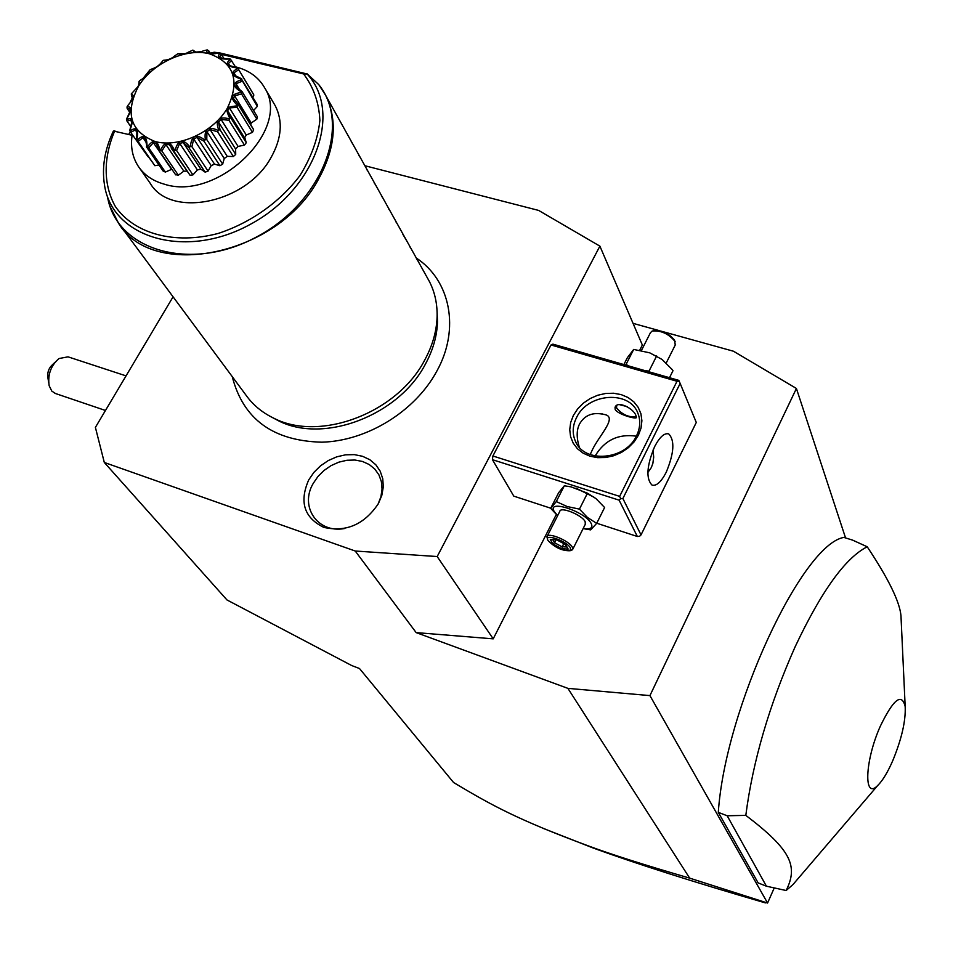<?xml version="1.0" encoding="UTF-8"?>
<svg xmlns="http://www.w3.org/2000/svg" width="953" height="953" viewBox="0 0 953 953"><rect width="100%" height="100%" fill="white"/><g stroke="black" fill="none" stroke-linecap="round" stroke-linejoin="round"><path stroke-width="1.43" d="M173.077 296.824L95.395 427.397L104.306 462.467L355.219 551.013L437.189 556.552L599.89 246.136L538.624 210.41L364.808 165.715M378.436 503.541C364.403 524.495 346.177 532.441 323.758 527.366C304.102 517.693 299.087 501.874 308.724 479.895L313.906 472.366L320.542 465.814L328.285 460.549L336.79 456.821L345.617 454.807L354.361 454.629L362.569 456.296L369.847 459.727L375.827 464.778L380.199 471.187L382.737 478.668L383.309 486.828L381.843 495.262L378.436 503.541M633.042 323.353L658.332 330.369M663.55 331.823L733.453 351.228L796.41 388.467L845.561 537.933M774.241 887.934L767.57 903.039L649.934 695.607L796.41 388.467M901.3 623.012L900.966 615.662C899.656 601.605 888.41 578.638 867.23 546.784L852.601 540.125L843.881 537.409C802.14 544.366 725.257 708.341 718.3 812.361L758.147 882.919L766.415 886.195L786.142 890.519L793.015 884.515L815.113 858.677M104.306 462.467L226.957 599.937L351.717 665.551L359.495 668.529L453.58 782.52C491.867 805.428 517.789 819.699 587.477 845.585C610.146 854.055 644.204 864.895 689.662 878.13L567.905 688.364L649.934 695.607M689.662 878.13L767.57 903.039M567.905 688.364L416.151 632.601L355.219 551.013M416.151 632.601L493.213 638.844L556.314 514.513M639.725 350.192L642.346 345.01L599.89 246.136M493.213 638.844L437.189 556.552M492.439 459.68L619.105 500.158L620.665 498.669L619.653 496.37L677.011 381.271L551.013 344.974L492.892 455.987L492.439 459.68L513.786 496.132L550.751 508.211M551.013 344.974L552.907 344.14L678.774 380.366L679.167 381.176L680.156 383.44L622.881 498.526L620.665 498.669M619.653 496.37L492.892 455.987M573.372 415.448L577.649 408.908L583.319 403.19L590.098 398.568L597.65 395.269L605.608 393.47L613.577 393.232L621.177 394.602L628.027 397.496L633.793 401.797L638.153 407.288L640.916 413.709L641.893 420.726L641.059 428.004L638.439 435.164L634.138 441.835L628.396 447.672L621.499 452.389L613.803 455.725L605.703 457.511L597.626 457.666L589.967 456.189L583.117 453.151L577.435 448.732L573.194 443.145L570.585 436.688L569.739 429.684L570.68 422.489L573.372 415.448M677.011 381.271L679.167 381.176M622.881 498.526L641.024 534.907L639.511 536.325L637.354 536.491L596.757 523.233M619.105 500.158L637.354 536.491M594.469 497.454L575.946 488.115M641.024 534.907L696.286 422.453L680.156 383.44M666.242 472.223C661.156 482.004 656.414 486.292 652.019 485.089C645.812 478.692 646.682 465.862 654.628 446.623C659.726 436.939 664.432 432.71 668.744 433.925C674.938 440.393 674.105 453.163 666.242 472.223M647.849 472.509L651.304 467.601L652.876 463.349L653.687 457.178L653.055 450.042M636.33 436.176C618.545 433.639 604.941 440.024 595.53 455.331L595.196 455.999M579.305 447.207C576.374 437.534 576.494 429.732 579.662 423.799C584.797 415.079 592.837 411.946 603.809 414.4C618.521 416.294 599.771 434.651 592.552 449.411L590.181 454.581M576.541 417.581C587.751 393.041 629.754 389.932 637.938 413.376C640.714 420.583 640.249 428.052 636.533 435.783C625.644 460.168 584.332 463.73 575.469 441.37C572.134 433.734 572.491 425.812 576.541 417.581M615.197 409.599L615.042 407.431C617.282 399.903 634.221 408.813 635.996 415.818L636.378 417.462C636.759 419.654 618.128 414.519 615.197 409.599M615.972 406.061L616.4 407.527M627.3 406.657L619.45 404.644M616.651 405.549L616.591 407.991C621.88 414.317 628.182 417.271 635.484 416.854L636.223 416.378M635.234 416.949L636.306 416.628M583.129 528.581L590.634 529.88L596.685 523.364L604.607 507.52L595.982 498.61L587.465 493.201L571.061 486.864L564.319 485.792L558.637 492.701L550.679 508.342L557.612 515.704M596.685 523.364L587.477 517.479L579.448 509.116L567.226 506.555L556.278 501.588L550.679 508.342M587.465 493.201L579.448 509.116M564.319 485.792L556.278 501.588M583.165 528.51L583.558 528.581C590.574 529.558 593.147 527.914 591.277 523.65C585.464 511.463 546.212 498.741 554.229 511.535L557.648 515.644M585.297 524.257L585.154 521.66C582.08 514.965 560.388 506.21 559.792 511.392L547.189 536.265M570.692 550.56L572.789 549.202L572.336 547.201C569.167 540.625 547.427 531.762 546.915 536.801L547.653 539.672M570.037 550.739C562.163 550.941 554.825 547.534 548.023 540.494L547.808 540.089C544.092 533.084 567.011 541.066 570.466 547.999L570.037 550.739L571.848 550.238M552.871 543.937L561.782 548.737L568.167 549.059L565.606 544.544L556.623 539.708L550.262 539.422L552.871 543.937L554.551 542.745L561.984 546.748L566.63 546.974M550.262 539.422L551.215 539.66M568.167 549.059L565.165 544.389M561.782 548.737L563.604 543.544M556.004 539.874L554.551 542.745L552.811 539.732M649.672 371.992L649.017 371.11L645.086 370.669M629.314 366.131L626.014 364.499L625.633 365.07M669.506 377.698L672.997 370.705L671.972 369.347L662.073 359.448L649.755 352.848L633.685 349.429L627.384 357.661L623.87 364.558M633.685 349.429L626.014 364.499M656.653 355.945L649.017 371.11M674.676 340.543L675.224 345.046M675.165 341.627C668.827 333.86 661.179 330.31 652.221 330.989L650.434 332.716L641.417 350.501M674.51 340.173C668.827 333.205 661.954 330.012 653.901 330.608M765.414 902.908C693.403 881.966 635.937 863.644 593.04 847.956L543.389 828.455M126.046 375.875L68.032 356.839L58.979 358.542C50.843 365.654 47.567 374.708 49.151 385.703L51.831 391.135L55.619 393.565M48.615 382.284L47.936 377.9C47.15 372.42 48.77 367.918 52.82 364.38L55 362.307M718.3 812.361L727.175 815.768L766.415 886.195M867.23 546.784C845.418 557.779 821.379 591.134 795.112 646.837C769.285 704.934 752.858 761.113 745.806 815.375L727.175 815.768M892.735 760.732C901.681 738.92 905.826 720.873 905.183 706.602C901.788 692.557 893.533 699.037 880.393 726.031C864.752 760.72 863.382 800.58 877.784 785.415C882.657 780.602 887.636 772.383 892.735 760.732M745.806 815.375C791.633 850.195 798.197 866.313 786.142 890.519M437.07 311.333L437.487 321.923C437.022 335.921 433.079 349.834 425.646 363.665C399.164 415.52 323.401 444.324 278.073 420.559L272.332 417.485M120.876 226.421L245.862 394.983C252.783 404.775 262.004 412.47 273.499 418.057C319.958 442.418 397.758 412.828 424.931 359.638C432.567 345.451 436.629 331.191 437.093 316.837C437.415 303.936 434.842 292.13 429.362 281.445L427.23 277.621M130.382 131.788L128.691 134.397M132.098 135.29L113.407 131.002C104.77 149.299 101.78 167.132 104.425 184.525C111.775 237.94 185.501 260.109 250.186 224.408C315.348 189.695 342.949 112.156 307.092 73.977L303.614 73.953L221.608 54.416M273.88 103.424L275.226 105.7C283.124 121.198 281.695 138.554 270.926 157.745C246.053 203.454 170.349 218.713 150.097 183.119L139.543 168.097M132.217 134.516C130.347 146.488 132.348 157.042 138.221 166.203C144.034 174.887 152.647 180.856 164.047 184.096C217.105 201.917 291.916 129.668 264.72 87.938C258.62 77.217 248.864 70.177 235.439 66.817L235.403 66.817M230.793 117.874L229.744 118.339C227.028 112.478 226.266 109.261 227.469 108.69C227.422 107.391 230.697 106.45 237.297 105.854L237.118 107.391L229.423 107.88L227.624 110.834L230.793 117.874L246.279 142.7L244.468 145.094L238.083 146.428L235.617 149.061L235.713 154.434L233.354 156.506L227.255 156.363L224.241 158.52L222.657 164.142L219.917 165.727L214.532 164.13L211.185 165.655L208.052 171.135L205.121 172.124L200.833 169.169L197.39 169.956L192.923 174.899L190.028 175.233L171.349 148.418M246.279 142.7L245.052 138.65M244.576 137.875L246.267 135.028L252.485 132.336L253.629 129.787L252.902 128.345M250.722 124.807L251.247 122.985L256.857 119.137L257.262 116.6L242.026 91.5L241.562 92.012C232.055 86.556 232.091 82.47 241.705 79.754L241.633 79.29C231.114 75.871 229.887 72.261 237.964 68.449L237.75 68.056C226.826 66.662 224.431 63.756 230.578 59.336L230.233 59.038C219.5 59.539 216.128 57.525 220.095 53.023L219.488 52.868C209.672 54.952 205.586 53.964 207.23 49.89L203.382 50.878C197.616 53.142 194.102 52.891 192.863 50.116L188.36 52.189C184.608 54.452 181.141 54.952 177.949 53.666L174.768 55.882C171.826 58.598 168.062 60.063 163.475 60.277L162.939 60.587C159.925 64.864 156.423 67.568 152.444 68.699L149.895 69.938L142.998 78.48L139.483 80.814L138.316 86.258L131.3 93.906C134.635 95.157 133.527 98.945 128.012 105.271L126.999 106.974C132.169 106.176 131.99 110.25 126.463 119.161L126.511 119.637C132.765 116.862 133.837 120.519 129.727 130.621L129.93 131.026C136.72 126.225 138.983 129.227 136.72 140.031L137.053 140.353C143.772 133.611 147.084 135.755 147 146.75L147.453 146.953C153.493 138.507 157.638 139.603 159.89 150.264L160.426 150.336C165.214 140.52 169.908 140.508 174.506 150.3L175.09 150.229C178.14 139.519 183.047 138.376 189.838 146.822L190.421 146.631C191.35 135.529 196.139 133.337 204.788 140.067L205.336 139.746C203.93 128.834 208.242 125.748 218.285 130.501L218.761 130.084C214.985 119.899 218.523 116.147 229.375 118.815L229.744 118.339M253.558 110.5L257.322 106.402L256.953 104.068L241.633 79.29M252.867 97.277L253.879 95.026L237.75 68.056M136.72 140.031L136.887 132.086L135.278 129.953L130.692 132.324L148.025 156.721M147 146.75L145.309 139.162L142.95 137.649L138.102 141.461L154.851 165.703L136.398 139.888M154.851 165.703L158.937 164.988M159.89 150.264L158.913 150.264L156.34 143.45L153.397 142.664L148.716 147.834L165.369 172.064L163.118 171.063L146.44 146.833M165.369 172.064L171.874 169.265M175.531 174.637L178.354 175.209L183.834 171.147L186.657 171.159M229.375 118.815L228.946 120.292L244.468 145.094M228.946 120.292L221.06 119.423L238.083 146.428M221.06 119.423L218.547 122.091L235.617 149.061M218.547 122.091L220.036 129.751L235.713 154.434M220.036 129.751L218.761 130.084M218.285 130.501L217.629 131.836L233.354 156.506M217.629 131.836L210.029 129.501L227.255 156.363M210.029 129.501L206.956 131.693L224.241 158.52M206.956 131.693L206.765 139.591L222.657 164.142M206.765 139.591L205.336 139.746M204.788 140.067L203.99 141.199L219.917 165.727M203.99 141.199L197.092 137.399L214.532 164.13M197.092 137.399L193.685 138.947L211.185 165.655M193.685 138.947L191.946 146.702L208.052 171.135M191.946 146.702L190.421 146.631M189.838 146.822L188.98 147.715L205.121 172.124M188.98 147.715L183.179 142.557L200.833 169.169M183.179 142.557L179.688 143.367L197.39 169.956M179.688 143.367L176.603 150.574L192.923 174.899M176.603 150.574L175.09 150.229M174.506 150.3L173.672 150.931L190.028 175.233M173.672 150.931L169.265 144.618L165.929 144.63L183.834 171.147M165.929 144.63L161.855 150.955L178.354 175.209M161.855 150.955L160.426 150.336M159.151 150.61L175.686 174.864M153.397 142.664L171.457 169.146M148.716 147.834L147.453 146.953M142.95 137.649L145.416 141.258M138.102 141.461L137.053 140.353M135.278 129.953L136.863 132.253M130.692 132.324L129.93 131.026M129.727 130.621L131.657 122.723L130.895 120.126L126.987 121.067L130.632 126.368M126.987 121.067L126.511 119.637M126.868 118.375L129.918 111.751L130.037 108.856L127.166 108.487L129.703 112.204M127.166 108.487L126.999 106.974M130.132 102.412L132.753 96.92L131.574 96.456L131.3 93.906M137.041 87.962L138.804 85.115L139.114 81.279M146.607 75.609L149.895 69.938M177.949 53.666L184.834 53.702M192.863 50.116L195.806 52.07L200.321 51.736M207.23 49.89L208.981 51.081L208.576 52.975L216.474 53.285M220.095 53.023L224.074 58.49M221.31 53.928L219.678 56.918L222.073 58.347L230.233 59.038M230.578 59.336L235.617 67.163M231.591 60.468L228.327 63.672L230.018 65.745L237.595 67.782M237.964 68.449L253.879 95.026M238.703 69.772L233.926 72.821L235.701 75.752M233.926 72.821L234.783 75.382L241.776 78.873M241.705 79.754L257.322 106.402M242.133 81.219L236.058 83.733L239.084 88.736M236.058 83.733L236.022 86.64L242.026 91.5M241.49 92.512L241.609 94.061L234.521 95.705L233.58 98.731L237.642 103.508L238.298 104.818L237.523 105.342C229.542 97.98 230.852 93.716 241.49 92.512L241.562 92.012M241.609 94.061L256.857 119.137M234.521 95.705L251.247 122.985M238.298 104.818L253.629 129.787M237.118 107.391L252.485 132.336M229.423 107.88L246.267 135.028M138.483 86.223C124.76 113.097 130.299 131.538 155.089 141.52C178.723 148.049 212.936 132.443 227.171 108.535C240.347 81.041 234.331 62.767 209.112 53.69C185.525 47.912 152.778 63.053 138.483 86.223M216.712 53.261L214.151 52.236L219.524 52.868M307.092 73.977L219.905 52.951M429.362 281.445L325.7 95.419L318.826 84.674L306.914 73.655M417.879 260.824L416.556 258.835M414.269 254.356L411.088 248.638M411.1 248.662L409.778 246.684M407.431 242.086L402.881 234.331M397.198 223.717L395.876 221.775M390.075 210.923L388.753 209.005M382.82 197.914L381.51 196.02M375.446 184.691L374.136 182.809M367.941 171.23L366.631 169.372M360.317 157.531L359.007 155.696M352.55 143.593L351.24 141.783M377.984 504.363L380.914 496.751L382.058 489.044L381.379 481.622L378.913 474.844L374.791 469.055L369.228 464.528L362.509 461.466L354.957 460.025L346.952 460.263L338.875 462.145L331.108 465.6L324.032 470.46L317.98 476.476L313.251 483.362C299.373 506.484 317.42 533.501 344.378 528.57M318.826 84.674L325.7 95.419C337.815 120.566 335.349 148.62 318.302 179.581C277.954 255.249 153.219 281.016 118.696 223.49L113.276 214.187M215.39 52.939L212.602 53.594M114.813 130.716C103.186 157.757 103.21 184.906 115.373 206.539C134.266 233.842 174.709 244.933 218.106 233.461C250.448 222.954 279.932 202.107 299.897 175.638C311.238 157.328 317.897 138.935 319.886 120.447C319.017 102.662 313.585 87.176 303.614 73.953M107.451 196.366C116.016 250.091 190.088 272.582 255.821 237.345C321.995 203.084 352.241 125.153 318.54 84.364M668.744 433.925L667.922 433.686M576.327 443.038L575.469 441.37M603.809 414.4L602.105 413.888M615.412 406.705L615.042 407.431M635.484 416.854L636.163 416.687M583.558 528.581L585.523 529.094M585.583 523.697L572.789 549.202M550.977 539.648L556.85 539.91M556.778 539.874L565.32 544.473M666.242 362.95L675.57 344.367M587.477 845.585L593.028 847.956M105.461 410.469L54.845 393.303M905.183 706.602L900.966 615.662M877.784 785.415L793.015 884.515M416.068 257.87C450.519 280.349 460.204 329.047 436.891 371.027C415.27 411.255 367.167 441.025 321.876 442.192C273.011 440.965 243.134 419.106 232.246 376.614M437.487 321.923L437.093 316.837M278.073 420.559L273.499 418.057M264.72 87.938L275.226 105.7M132.515 97.837L131.693 96.622M210.458 53.487L208.981 51.081M237.845 68.223L253.331 94.002M253.141 128.75L237.642 103.508M245.302 139.043L228.934 112.776M210.279 53.213L213.877 52.308M110.155 206.682L118.696 223.49"/></g></svg>
